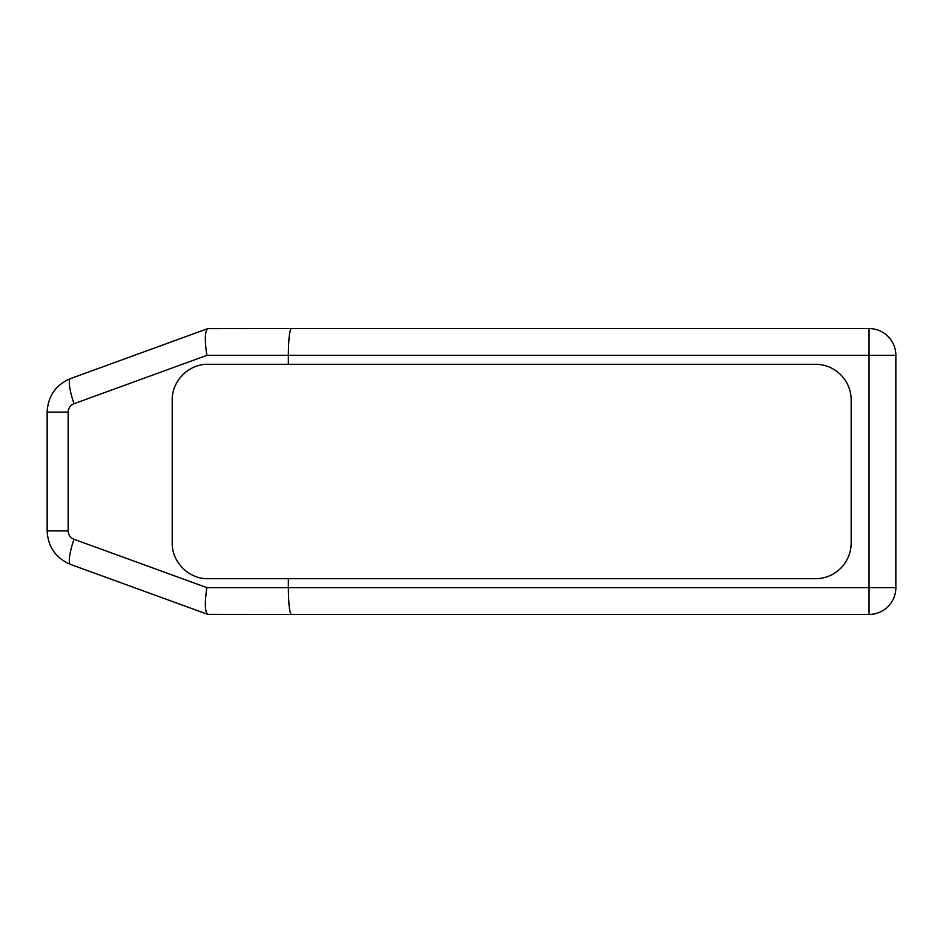 <?xml version="1.0" encoding="UTF-8"?>
<svg xmlns="http://www.w3.org/2000/svg" width="943" height="943" viewBox="0 0 943 943"><rect width="100%" height="100%" fill="white"/><g stroke="black" fill="none" stroke-linecap="round" stroke-linejoin="round"><path stroke-width="1.41" d="M47.15 412.115L68.132 412.115C68.344 408.083 70.312 405.29 74.014 403.722A26.805 5.481 -110 0 1 70.666 378.532C55.826 384.827 47.987 396.025 47.15 412.115L47.15 530.885C47.987 546.975 55.826 558.173 70.666 564.468L207.755 614.365C204.879 611.877 204.584 602.966 206.871 587.642L74.014 539.278A26.805 5.481 110 0 0 70.666 564.468M288.358 578.707L288.358 587.642C288.534 603.885 289.513 612.82 291.304 614.435L869.045 614.435A26.805 26.805 0 0 0 895.85 587.642L895.85 355.358A26.805 26.805 0 0 0 869.045 328.565L291.304 328.565C289.513 330.18 288.534 339.115 288.358 355.358L288.358 364.293L207.955 364.293C188.848 363.892 171.815 380.925 172.215 400.032L172.215 542.968C171.815 562.075 188.848 579.108 207.955 578.707L815.447 578.707A35.74 35.74 0 0 0 851.175 542.968L851.175 400.032A35.74 35.74 0 0 0 815.447 364.293L288.358 364.293M291.304 328.565L207.755 328.635C204.879 331.123 204.584 340.034 206.871 355.358L74.014 403.722M207.755 328.635L70.666 378.532M207.755 614.365L291.304 614.435M74.014 539.278C70.312 537.71 68.344 534.917 68.132 530.885L47.15 530.885M869.045 328.565L869.045 355.358L206.871 355.358M895.85 355.358L869.045 355.358L869.045 587.642L206.871 587.642M895.85 587.642L869.045 587.642L869.045 614.435M68.132 412.115L68.132 530.885"/></g></svg>

